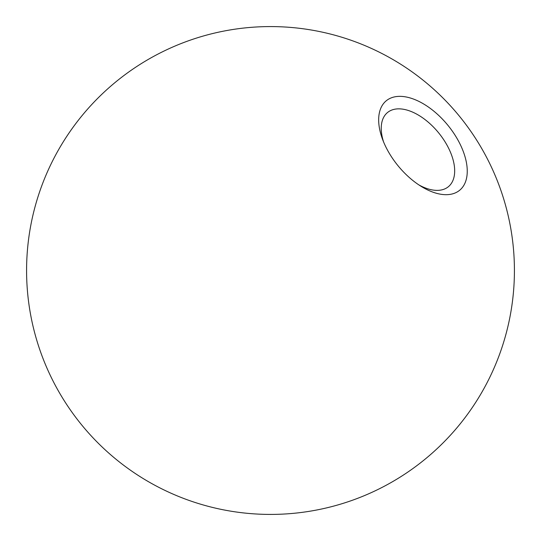 <?xml version="1.0" encoding="UTF-8"?>
<svg xmlns="http://www.w3.org/2000/svg" width="541" height="541" viewBox="0 0 541 541"><rect width="100%" height="100%" fill="white"/><g stroke="black" fill="none" stroke-linecap="round" stroke-linejoin="round"><path stroke-width="0.81" d="M383.569 141.904A47.973 26.617 -129.3 0 1 387.539 112.508A47.973 26.617 -129.3 0 1 408.82 110.641A47.973 26.617 -129.3 0 1 453.527 161.556A47.973 26.617 -129.3 0 1 448.374 186.713A47.973 26.617 -129.3 0 1 418.768 184.846M411.931 98.509A57.867 32.108 -129.3 0 1 467.005 166.574A57.867 32.108 -129.3 0 1 421.229 186.422A57.867 32.108 -129.3 0 1 382.501 139.186A57.867 32.108 -129.3 0 1 411.931 98.509M348.14 39.263A243.923 243.923 0 0 0 31.425 318.879A243.923 243.923 0 0 0 431.934 453.358A243.923 243.923 0 0 0 348.14 39.263"/></g></svg>

